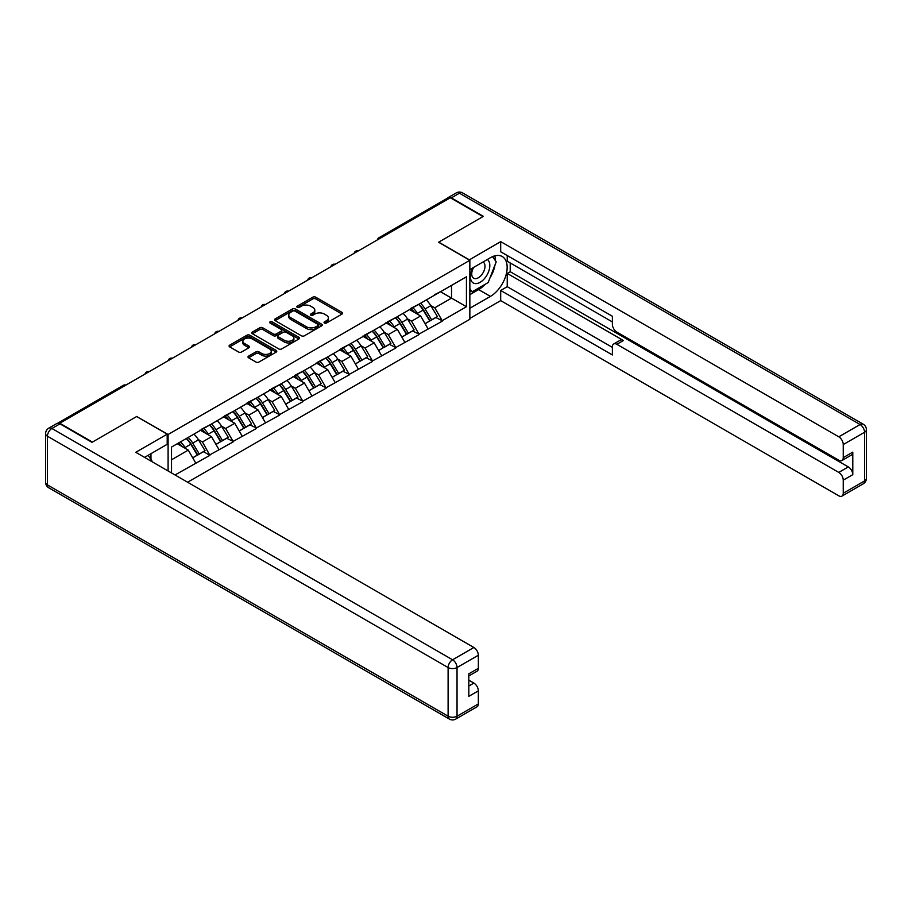 <?xml version="1.0" encoding="UTF-8"?>
<svg xmlns="http://www.w3.org/2000/svg" width="912" height="912" viewBox="0 0 912 912"><rect width="100%" height="100%" fill="white"/><g stroke="black" fill="none" stroke-linecap="round" stroke-linejoin="round"><path stroke-width="1.37" d="M324.455 323.042A1.448 0.832 0 0 0 326.496 323.042L342.034 314.07A2.063 1.197 0 0 0 342.638 313.226A2.063 1.197 0 0 0 342.034 312.383L315.712 297.187A2.063 1.197 0 0 0 312.793 297.187L297.255 306.158A1.448 0.832 0 0 0 296.833 306.751A1.448 0.832 0 0 0 297.255 307.344A1.448 0.832 0 0 0 299.307 307.344L301.313 306.181A6.612 3.819 0 0 1 310.673 306.181L312.862 307.447A6.612 3.819 0 0 1 314.8 310.148A6.612 3.819 0 0 1 312.862 312.85L310.855 314.013A1.448 0.832 0 0 0 310.433 314.594A1.448 0.832 0 0 0 310.855 315.187A1.448 0.832 0 0 0 312.907 315.187L314.914 314.024A6.612 3.819 0 0 1 324.273 314.024L326.462 315.29A6.612 3.819 0 0 1 328.4 317.992A6.612 3.819 0 0 1 326.462 320.693L324.455 321.856A1.448 0.832 0 0 0 324.022 322.449A1.448 0.832 0 0 0 324.455 323.042L324.455 321.856M248.611 356.102A2.063 1.197 0 0 0 248.007 356.945A2.063 1.197 0 0 0 248.611 357.789L255.998 362.053A2.063 1.197 0 0 0 258.917 362.053L276.165 352.1A2.063 1.197 0 0 0 276.781 351.257A2.063 1.197 0 0 0 276.165 350.413L249.854 335.217A2.063 1.197 0 0 0 246.935 335.217L229.676 345.169A2.063 1.197 0 0 0 229.072 346.024A2.063 1.197 0 0 0 229.676 346.868L238.602 352.009A2.063 1.197 0 0 0 241.52 352.009L248.908 347.746A2.063 1.197 0 0 0 249.512 346.902A2.063 1.197 0 0 0 248.908 346.058L244.484 343.505A5.529 3.192 0 0 1 242.866 341.248A5.529 3.192 0 0 1 246.274 338.295A5.529 3.192 0 0 1 252.305 338.99L269.633 349A5.529 3.192 0 0 1 271.252 351.257A5.529 3.192 0 0 1 267.832 354.198A5.529 3.192 0 0 1 261.801 353.514L258.917 351.838A2.063 1.197 0 0 0 255.998 351.838L248.611 356.102L248.611 357.789L255.998 353.56L255.998 351.838M136.811 416.442L92.431 442.069L59.816 423.236L450.346 197.767L482.961 216.6L438.569 242.227L469.851 260.285L168.093 434.5L136.811 416.613M301.462 335.81A2.063 1.197 0 0 0 304.38 335.81L321.64 325.846A2.063 1.197 0 0 0 322.244 325.003A2.063 1.197 0 0 0 321.64 324.159L295.317 308.963A2.063 1.197 0 0 0 292.399 308.963L275.15 318.926A2.063 1.197 0 0 0 274.546 319.77A2.063 1.197 0 0 0 275.15 320.614L301.462 335.81M270.682 323.35A1.448 0.832 0 0 1 272.152 323.555L272.152 321.833L298.908 337.28A2.063 1.197 0 0 1 299.512 338.124A2.063 1.197 0 0 1 298.908 338.968L281.648 348.931A2.063 1.197 0 0 1 278.73 348.931L252.407 333.735L252.407 332.048A2.063 1.197 0 0 0 251.803 332.891A2.063 1.197 0 0 0 252.407 333.735M252.407 332.048L259.795 327.784A2.063 1.197 0 0 1 262.724 327.784L273.395 333.952A2.063 1.197 0 0 0 276.313 333.952L281.215 331.124A2.063 1.197 0 0 0 281.819 330.281A2.063 1.197 0 0 0 281.215 329.437L270.1 323.019A1.448 0.832 0 0 1 269.678 322.426A1.448 0.832 0 0 1 270.568 321.651A1.448 0.832 0 0 1 272.152 321.833M168.093 470.957L168.093 434.5M187.61 482.231L469.851 319.28L469.851 260.285M186.367 438.49A14.113 8.151 -120 0 1 191.201 444.133L197.779 454.997L203.513 451.679L209.874 455.35L202.43 441.944L198.303 439.561M209.874 455.35L175.024 474.958M171.524 472.94L171.524 447.062L466.431 276.792L466.431 306.717L442.217 320.693L434.773 307.8L430.646 305.417M418.722 304.334A14.113 8.151 -120 0 1 423.544 309.989L430.122 320.842L435.856 317.536L442.217 320.693M442.217 321.206L418.984 334.111L411.54 321.206L407.413 318.824M395.477 317.752A14.113 8.151 -120 0 1 400.311 323.407L406.889 334.259L412.623 330.953L418.984 334.111M418.984 334.624L395.751 347.518L388.307 334.624L384.18 332.242M372.244 331.17A14.113 8.151 -120 0 1 377.078 336.813L383.656 347.677L389.39 344.36L395.751 347.518M395.751 348.042L372.518 360.935L365.074 348.042L360.947 345.659M349.011 344.588A14.113 8.151 -120 0 1 353.845 350.231L360.422 361.095L366.157 357.778L372.518 360.935M372.518 361.448L349.285 374.353L341.84 361.448L337.714 359.066M325.778 357.994A14.113 8.151 -120 0 1 330.611 363.649L337.189 374.501L342.923 371.195L349.285 374.353M349.285 374.866L326.051 387.771L318.596 374.866L314.48 372.484M302.545 371.412A14.113 8.151 -120 0 1 307.378 377.055L313.956 387.919L319.69 384.613L326.051 387.771M326.051 388.284L302.818 401.177L295.363 388.284L291.236 385.901M279.311 384.83A14.113 8.151 -120 0 1 284.134 390.473L290.711 401.337L296.446 398.02L302.818 401.177M302.818 401.702L279.574 414.595L272.129 401.702L268.003 399.319M256.078 398.236A14.113 8.151 -120 0 1 260.9 403.891L267.478 414.743L273.212 411.437L279.574 414.595M279.574 415.108L256.34 428.013L248.896 415.108L244.769 412.726M232.834 411.654A14.113 8.151 -120 0 1 237.667 417.308L244.245 428.161L249.979 424.855L256.34 428.013M256.34 428.526L233.107 441.419L225.663 428.526L221.536 426.143M209.6 425.072A14.113 8.151 -120 0 1 214.434 430.715L221.012 441.579L226.746 438.273L233.107 441.419M233.107 441.944L209.874 454.837M201.974 428.959L209.874 424.912M202.43 441.944L211.516 436.7L200.047 430.076M218.96 449.593L211.516 436.7M225.218 415.541L233.107 411.494M225.663 428.526L234.749 423.282L223.28 416.659M242.193 436.175L234.749 423.282M248.452 402.124L256.34 398.088M248.896 415.108L257.982 409.864L246.514 403.241M265.426 422.769L257.982 409.864M271.685 388.717L279.574 384.67M272.129 401.702L281.215 396.446L269.747 389.834M288.659 409.351L281.215 396.446M294.918 375.299L302.818 371.252M295.363 388.284L304.448 383.04L292.98 376.417M311.893 395.933L304.448 383.04M318.151 361.882L326.051 357.846M318.596 374.866L327.682 369.622L316.213 362.999M335.137 382.516L327.682 369.622M341.384 348.464L349.285 344.428M341.84 361.448L350.926 356.204L339.458 349.581M358.37 369.109L350.926 356.204M364.629 335.057L372.518 331.01M365.074 348.042L374.159 342.798L362.691 336.175M381.604 355.691L374.159 342.798M387.862 321.64L395.751 317.593M388.307 334.624L397.393 329.38L385.924 322.757M404.837 342.274L397.393 329.38M411.095 308.222L418.984 304.186M411.54 321.206L420.626 315.962L409.157 309.339M428.07 328.867L420.626 315.962M448.111 199.055L380.635 238.009M379.688 238.556A3.158 1.824 120 0 1 380.486 237.929A3.158 1.824 60 0 0 378.902 237.77L446.378 198.816A3.158 1.824 60 0 1 447.952 198.976M434.329 294.804L442.217 290.768M434.773 307.8L451.531 298.121L451.531 285.399L466.431 276.792M440.507 291.76L466.431 306.717M171.524 459.785L188.271 450.106L177.259 443.745M195.727 463.011L188.271 450.106M423.225 310.24L423.955 310.661M399.992 323.657L400.721 324.079M376.747 337.064L377.488 337.497M353.514 350.482L354.255 350.903M330.281 363.899L331.022 364.321M307.048 377.317L307.789 377.739M283.814 390.724L284.555 391.157M260.581 404.141L261.311 404.563M237.337 417.559L238.078 417.981M214.103 430.966L214.844 431.399M190.87 444.383L191.611 444.817M325.025 323.247L326.462 322.415A6.612 3.819 0 0 0 328.4 319.713L328.4 317.992M314.8 310.148L314.8 311.87A6.612 3.819 0 0 1 312.862 314.572L311.437 315.392M342 314.081L315.712 298.908A2.063 1.197 0 0 0 312.793 298.908L297.836 307.549M321.605 325.858L295.317 310.684A2.063 1.197 0 0 0 292.399 310.684L275.173 320.625M317.98 325.595A1.448 0.832 0 0 0 318.402 325.003A1.448 0.832 0 0 0 317.98 324.41L294.884 311.072A1.448 0.832 0 0 0 292.832 311.072L290.711 312.303A6.612 3.819 0 0 0 288.773 315.005A6.612 3.819 0 0 0 290.711 317.695L306.5 326.815A6.612 3.819 0 0 0 315.86 326.815L317.98 325.595L317.98 327.317A1.448 0.832 0 0 0 318.402 326.724L318.402 325.003M288.773 315.005L288.773 316.715A6.612 3.819 0 0 0 290.711 319.417L290.711 317.695M317.98 327.317L315.86 328.537A6.612 3.819 0 0 1 306.5 328.537L290.711 319.417M252.442 333.758L259.795 329.506L259.795 327.784M281.819 330.281L281.819 332.002A2.063 1.197 0 0 1 281.215 332.846L276.313 335.673A2.063 1.197 0 0 1 273.395 335.673L262.724 329.506A2.063 1.197 0 0 0 259.795 329.506M272.152 323.555L298.874 338.99M284.464 340.347A5.529 3.192 0 0 0 290.495 341.031A5.529 3.192 0 0 0 293.903 338.09A5.529 3.192 0 0 0 292.285 335.821L286.186 332.299A2.063 1.197 0 0 0 283.256 332.299L278.365 335.126A2.063 1.197 0 0 0 277.761 335.969A2.063 1.197 0 0 0 278.365 336.813L284.464 340.347L284.464 342.057A5.529 3.192 0 0 0 290.495 342.752A5.529 3.192 0 0 0 293.903 339.8L293.903 338.09M277.761 335.969L277.761 337.691A2.063 1.197 0 0 0 278.365 338.534L278.365 336.813M284.464 342.057L278.365 338.534M271.252 351.257L271.252 352.967A5.529 3.192 0 0 1 267.832 355.919A5.529 3.192 0 0 1 261.801 355.224L258.917 353.56A2.063 1.197 0 0 0 255.998 353.56M242.866 341.248L242.866 342.969A5.529 3.192 0 0 0 244.484 345.226L244.484 343.505M248.873 347.768L244.484 345.226M276.165 350.413L276.165 352.1L249.854 336.938A2.063 1.197 0 0 0 246.935 336.938L229.71 346.879M426.28 299.968A17.271 9.975 60 0 1 430.806 305.668L425.072 308.974A17.271 9.975 -120 0 0 420.546 303.286M425.072 308.974L431.65 319.838L437.384 316.521L430.806 305.668M430.122 320.842L431.65 319.838M435.856 317.536L437.384 316.521M410.674 308.473A14.113 8.151 60 0 1 414.561 312.463M412.874 307.709A17.271 9.975 60 0 1 417.4 313.409L418.049 314.48M425.117 323.737L429.712 320.956L423.134 310.091A17.271 9.975 -120 0 0 418.608 304.403M429.712 320.956L425.06 323.635M403.047 313.386A17.271 9.975 60 0 1 407.573 319.075L401.839 322.392A17.271 9.975 -120 0 0 397.313 316.703M401.839 322.392L408.416 333.245L414.151 329.939L407.573 319.075M406.889 334.259L408.416 333.245M412.623 330.953L414.151 329.939M387.429 321.879A14.113 8.151 60 0 1 391.328 325.88M389.641 321.127A17.271 9.975 60 0 1 394.166 326.815L394.816 327.887M401.884 337.155L406.478 334.373L399.901 323.509A17.271 9.975 -120 0 0 395.375 317.821M406.478 334.373L401.827 337.052M379.814 326.804A17.271 9.975 60 0 1 384.34 332.492L378.605 335.81A17.271 9.975 -120 0 0 374.08 330.11M378.605 335.81L385.183 346.663L390.917 343.357L384.34 332.492M383.656 347.677L385.183 346.663M389.39 344.36L390.917 343.357M364.196 335.297A14.113 8.151 60 0 1 368.095 339.287M366.407 334.544A17.271 9.975 60 0 1 370.933 340.233L371.583 341.305M378.651 350.573L383.245 347.78L376.667 336.927A17.271 9.975 -120 0 0 372.142 331.227M383.245 347.78L378.594 350.47M356.569 340.222A17.271 9.975 60 0 1 361.095 345.91L355.361 349.216A17.271 9.975 -120 0 0 350.835 343.528M355.361 349.216L361.939 360.08L367.673 356.774L361.095 345.91M360.422 361.095L361.939 360.08M366.157 357.778L367.673 356.774M340.963 348.715A14.113 8.151 60 0 1 344.861 352.705M343.174 347.951A17.271 9.975 60 0 1 347.7 353.651L348.338 354.722M355.406 363.979L360.012 361.198L353.434 350.333A17.271 9.975 -120 0 0 348.908 344.645M360.012 361.198L355.349 363.888M333.336 353.628A17.271 9.975 60 0 1 337.862 359.328L332.128 362.634A17.271 9.975 -120 0 0 327.602 356.945M332.128 362.634L338.705 373.498L344.44 370.181L337.862 359.328M337.189 374.501L338.705 373.498M342.923 371.195L344.44 370.181M317.729 362.132A14.113 8.151 60 0 1 321.617 366.122M319.93 361.369A17.271 9.975 60 0 1 324.455 367.069L325.105 368.129M332.173 377.397L336.767 374.615L330.19 363.751A17.271 9.975 -120 0 0 325.664 358.063M336.767 374.615L332.116 377.294M310.103 367.046A17.271 9.975 60 0 1 314.629 372.734L308.894 376.052A17.271 9.975 -120 0 0 304.369 370.352M308.894 376.052L315.472 386.905L321.206 383.599L314.629 372.734M313.956 387.919L315.472 386.905M319.69 384.613L321.206 383.599M294.496 375.539A14.113 8.151 60 0 1 298.384 379.54M296.696 374.786A17.271 9.975 60 0 1 301.222 380.475L301.872 381.547M308.94 390.815L313.534 388.022L306.956 377.169A17.271 9.975 -120 0 0 302.431 371.48M313.534 388.022L308.883 390.712M472.94 267.786A13.691 7.9 120 0 0 475.289 283.598A13.691 7.9 120 0 0 487.658 273.805A13.691 7.9 120 0 0 487.327 259.487M473.704 267.341A9.371 5.415 120 0 0 473.681 278.217A9.371 5.415 120 0 0 475.049 278.639A9.371 5.415 120 0 0 483.622 271.719A9.371 5.415 120 0 0 483.052 261.983A9.371 5.415 120 0 0 483.018 261.972M492.548 256.625L496.208 261.835L488.171 282.56L472.085 291.84L469.851 288.659M469.851 290.552L472.085 291.84M148.109 455.327L151.859 460.651L151.552 461.415M469.258 259.943L500.688 241.623L838.778 436.825L860.084 424.525L459.42 193.207L451.383 197.858L483.406 216.338L438.718 242.136L469.258 259.772M469.851 269.576L490.405 257.708A23.701 13.68 120 0 1 502.25 256.534A23.701 13.68 120 0 1 505.886 275.515A23.701 13.68 120 0 1 490.405 296.4L469.851 308.267M469.851 318.413L500.688 300.618L500.688 290.472L612.385 354.962L612.385 346.879A6.316 3.648 -120 0 1 613.696 343.984A6.316 3.648 -120 0 1 616.854 344.303L838.778 472.427L848.32 466.921A6.316 3.648 60 0 1 852.788 474.662L852.788 452.135A6.316 3.648 60 0 1 851.477 455.02L841.947 460.526A6.316 3.648 -120 0 0 843.247 457.63L843.247 444.566A6.316 3.648 -120 0 0 838.778 436.825M510.218 262.952L510.218 271.719L507.232 273.44L507.232 286.687L500.688 290.472M507.232 255.554L507.232 261.231L612.385 321.936M841.947 460.526A6.316 3.648 -120 0 1 838.778 460.218L616.854 332.082A6.316 3.648 -120 0 1 612.385 324.353L612.385 316.259L500.688 251.769L500.688 241.623M500.688 300.618L838.778 495.809A6.316 3.648 -120 0 0 841.947 496.128A6.316 3.648 -120 0 0 843.247 493.232L843.247 480.168A6.316 3.648 -120 0 0 838.778 472.427M451.383 197.858A6.316 3.648 -120 0 0 448.225 197.539A6.316 3.648 -120 0 0 447.233 198.691M507.232 273.44L623.409 340.518L616.854 344.303M510.218 271.719L848.32 466.921M507.232 286.687L612.385 347.392M613.696 343.984L620.251 340.199A6.316 3.648 60 0 1 623.409 340.518M469.851 294.679L478.64 289.606A23.701 13.68 120 0 0 485.207 284.27M489.915 278.069A23.701 13.68 120 0 0 495.011 264.925M495.398 260.672A23.701 13.68 120 0 0 494.806 255.839M469.851 291.931L471.048 291.236M59.964 423.841L51.916 428.48A6.316 3.648 -120 0 0 48.758 428.173L56.806 423.521A6.316 3.648 60 0 1 59.964 423.841L91.987 442.331L136.663 416.533L167.204 434.158L167.204 444.304L146.045 456.513A23.701 13.68 120 0 0 144.62 457.414M167.204 434.158L135.774 452.306L473.875 647.497A6.316 3.648 60 0 1 478.344 655.238L478.344 668.314A6.316 3.648 60 0 1 477.033 671.209L468.814 675.952M150.97 459.386L150.97 453.674M468.814 686.029L473.875 683.099A6.316 3.648 60 0 1 478.344 690.84L478.344 703.916A6.316 3.648 60 0 1 477.033 706.8L455.738 719.101A6.316 3.648 -120 0 0 457.037 716.205L478.344 703.916M478.344 668.314L468.814 673.82L468.814 696.346L478.344 690.84M473.875 683.099L468.814 680.181M286.87 380.464A17.271 9.975 60 0 1 291.395 386.152L285.661 389.458A17.271 9.975 -120 0 0 281.135 383.77M285.661 389.458L292.239 400.322L297.973 397.016L291.395 386.152M290.711 401.337L292.239 400.322M296.446 398.02L297.973 397.016M271.263 388.957A14.113 8.151 60 0 1 275.15 392.947M273.463 388.204A17.271 9.975 60 0 1 277.989 393.893L278.639 394.964M285.707 404.233L290.301 401.44L283.723 390.587A17.271 9.975 -120 0 0 279.197 384.887M290.301 401.44L285.65 404.13M263.636 393.87A17.271 9.975 60 0 1 268.162 399.57L262.428 402.876A17.271 9.975 -120 0 0 257.902 397.187M262.428 402.876L269.006 413.74L274.74 410.423L268.162 399.57M267.478 414.743L269.006 413.74M273.212 411.437L274.74 410.423M248.018 402.374A14.113 8.151 60 0 1 251.917 406.364M250.23 401.611A17.271 9.975 60 0 1 254.756 407.311L255.406 408.382M262.474 417.639L267.068 414.857L260.49 403.993A17.271 9.975 -120 0 0 255.964 398.305M267.068 414.857L262.417 417.548M240.403 407.288A17.271 9.975 60 0 1 244.929 412.988L239.195 416.294A17.271 9.975 -120 0 0 234.669 410.605M239.195 416.294L245.773 427.158L251.507 423.841L244.929 412.988M244.245 428.161L245.773 427.158M249.979 424.855L251.507 423.841M224.785 415.781A14.113 8.151 60 0 1 228.684 419.782M226.997 415.028A17.271 9.975 60 0 1 231.523 420.717L232.172 421.789M239.24 431.057L243.835 428.275L237.257 417.411A17.271 9.975 -120 0 0 232.731 411.722M243.835 428.275L239.183 430.954M217.159 420.706A17.271 9.975 60 0 1 221.684 426.394L215.95 429.712A17.271 9.975 -120 0 0 211.424 424.012M215.95 429.712L222.528 440.564L228.262 437.258L221.684 426.394M221.012 441.579L222.528 440.564M226.746 438.273L228.262 437.258M201.552 429.199A14.113 8.151 60 0 1 205.451 433.189M203.764 428.446A17.271 9.975 60 0 1 208.289 434.135L208.928 435.206M215.996 444.475L220.601 441.682L214.024 430.829A17.271 9.975 -120 0 0 209.498 425.129M220.601 441.682L215.939 444.372M193.925 434.123A17.271 9.975 60 0 1 198.451 439.812L192.717 443.118A17.271 9.975 -120 0 0 188.191 437.429M192.717 443.118L199.295 453.982L205.029 450.676L198.451 439.812M197.779 454.997L199.295 453.982M203.513 451.679L205.029 450.676M178.695 442.913A14.113 8.151 60 0 1 182.206 446.606M180.519 441.864A17.271 9.975 60 0 1 185.045 447.553L185.695 448.624M192.763 457.881L197.357 455.099L190.779 444.235A17.271 9.975 -120 0 0 186.253 438.547M197.357 455.099L192.706 457.79M125.047 385.571L59.143 423.453M125.708 385.195A3.158 1.824 -60 0 0 124.898 385.491A3.158 1.824 -120 0 0 123.325 385.331L57.638 423.248M356.444 251.974A3.158 1.824 120 0 1 357.253 251.336A3.158 1.824 -60 0 1 358.051 251.051M333.211 265.392A3.158 1.824 120 0 1 334.02 264.754A3.158 1.824 -60 0 1 334.818 264.469M309.977 278.81A3.158 1.824 120 0 1 310.775 278.171A3.158 1.824 -60 0 1 311.585 277.875M286.744 292.216A3.158 1.824 120 0 1 287.542 291.589A3.158 1.824 -60 0 1 288.352 291.293M263.511 305.634A3.158 1.824 120 0 1 264.309 304.996A3.158 1.824 -60 0 1 265.118 304.711M240.278 319.052A3.158 1.824 120 0 1 241.076 318.413A3.158 1.824 -60 0 1 241.874 318.128M217.045 332.458A3.158 1.824 120 0 1 217.843 331.831A3.158 1.824 -60 0 1 218.641 331.535M193.8 345.876A3.158 1.824 120 0 1 194.609 345.238A3.158 1.824 -60 0 1 195.407 344.953M170.567 359.294A3.158 1.824 120 0 1 171.376 358.655A3.158 1.824 -60 0 1 172.174 358.37M147.334 372.712A3.158 1.824 120 0 1 148.132 372.073A3.158 1.824 -60 0 1 148.941 371.777M326.462 322.415L326.462 320.693M310.855 315.187L310.855 314.013M312.862 314.572L312.862 312.85M297.255 307.344L297.255 306.158M312.793 298.908L312.793 297.187M315.712 298.908L315.712 297.187M342.034 314.07L342.034 312.383M275.15 320.614L275.15 318.926M292.399 310.684L292.399 308.963M295.317 310.684L295.317 308.963M321.64 325.846L321.64 324.159M306.5 328.537L306.5 326.815M315.86 328.537L315.86 326.815M262.724 329.506L262.724 327.784M273.395 335.673L273.395 333.952M276.313 335.673L276.313 333.952M281.215 332.846L281.215 331.124M298.908 338.968L298.908 337.28M258.917 353.56L258.917 351.838M261.801 355.224L261.801 353.514M248.908 347.746L248.908 346.058M229.676 346.868L229.676 345.169M246.935 336.938L246.935 335.217M249.854 336.938L249.854 335.217M423.134 310.091L417.4 313.409M399.901 323.509L394.166 326.815M376.667 336.927L370.933 340.233M353.434 350.333L347.7 353.651M330.19 363.751L324.455 367.069M306.956 377.169L301.222 380.475M843.247 457.63L852.788 452.135M852.788 474.662L843.247 480.168M843.247 493.232L864.553 480.943L864.553 432.265L843.247 444.566M478.64 289.606L490.405 296.4M864.553 480.943A6.316 3.648 60 0 1 863.242 483.827A6.316 6.316 0 0 0 866.4 478.355A6.316 3.648 180 0 1 864.553 480.943M864.553 432.265A6.316 3.648 0 0 0 866.4 429.689A6.316 6.316 0 0 0 863.242 424.217A6.316 3.648 -60 0 0 860.084 424.525A6.316 3.648 60 0 1 864.553 432.265M448.225 197.539L456.262 192.899A6.316 3.648 60 0 1 459.42 193.207A6.316 3.648 -60 0 1 462.589 192.899L863.242 424.217M48.758 428.173A6.316 6.316 0 0 0 45.6 433.645A6.316 3.648 180 0 0 47.447 436.221A6.316 3.648 -60 0 1 51.916 428.48L452.58 659.798A6.316 3.648 -60 0 0 448.111 667.538L47.447 436.221L47.447 484.899L448.111 716.205L448.111 667.538A6.316 3.648 0 0 0 457.037 667.538L457.037 716.205A6.316 3.648 180 0 1 448.111 716.205A6.316 3.648 -60 0 0 449.411 719.101A6.316 6.316 0 0 0 455.738 719.101M478.344 655.238L457.037 667.538A6.316 3.648 -120 0 0 452.58 659.798L473.875 647.497M48.758 487.783A6.316 3.648 -60 0 1 47.447 484.899A6.316 3.648 0 0 1 45.6 482.311A6.316 6.316 0 0 0 48.758 487.783L449.411 719.101M283.723 390.587L277.989 393.893M260.49 403.993L254.756 407.311M237.257 417.411L231.523 420.717M214.024 430.829L208.289 434.135M190.779 444.235L185.045 447.553M378.902 237.77A3.158 3.158 0 0 0 377.386 239.89M358.268 250.925A3.158 3.158 0 0 0 354.152 253.297M335.035 264.343A3.158 3.158 0 0 0 330.919 266.714M311.79 277.761A3.158 3.158 0 0 0 307.686 280.132M288.557 291.167A3.158 3.158 0 0 0 284.453 293.55M265.324 304.585A3.158 3.158 0 0 0 261.208 306.956M242.09 318.003A3.158 3.158 0 0 0 237.975 320.374M218.857 331.421A3.158 3.158 0 0 0 214.742 333.792M195.624 344.827A3.158 3.158 0 0 0 191.509 347.198M172.379 358.245A3.158 3.158 0 0 0 168.275 360.616M149.146 371.663A3.158 3.158 0 0 0 145.042 374.034M125.913 385.069A3.158 3.158 0 0 0 123.325 385.331M841.947 496.128L863.242 483.827M866.4 478.355L866.4 429.689M462.589 192.899A6.316 6.316 0 0 0 456.262 192.899M45.6 433.645L45.6 482.311"/></g></svg>
